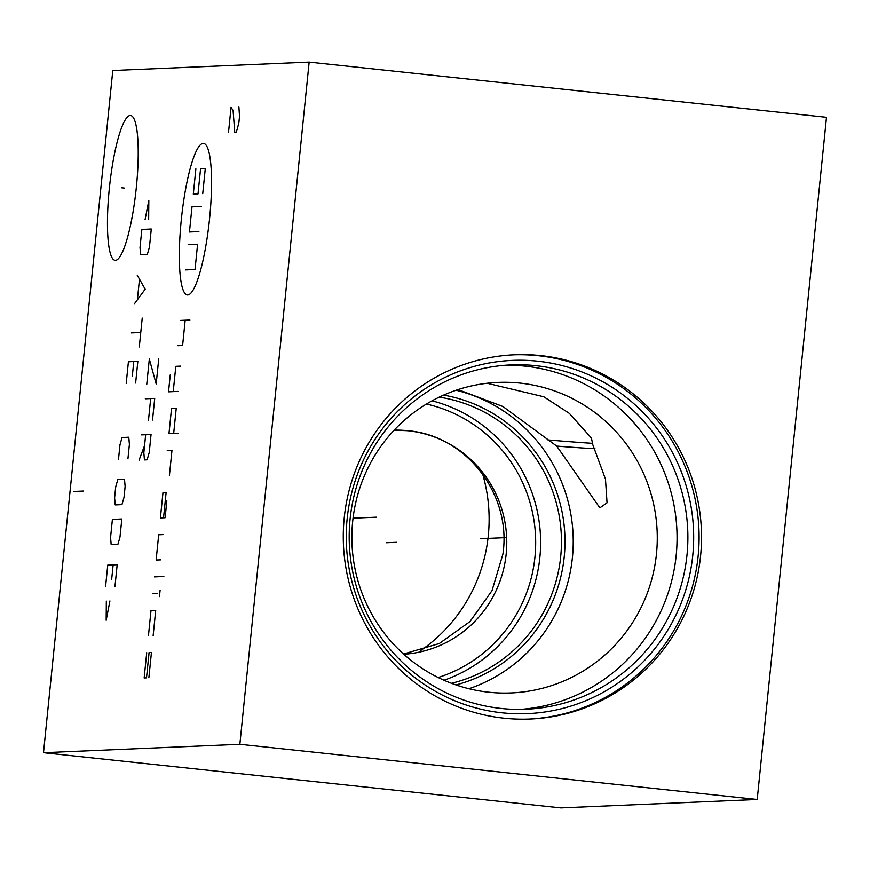 <?xml version="1.0" encoding="UTF-8"?>
<svg xmlns="http://www.w3.org/2000/svg" width="870" height="870" viewBox="0 0 870 870"><rect width="100%" height="100%" fill="white"/><g stroke="black" fill="none" stroke-linecap="round" stroke-linejoin="round"><path stroke-width="1.3" d="M309.154 62.096L112.795 70.513L43.5 752.702L560.846 807.904L757.204 799.486L826.5 117.298L309.154 62.096L239.859 744.285L757.204 799.486M43.5 752.702L239.859 744.285M109.337 188.475A72.83 13.376 96.1 0 1 130.576 115.482A72.83 13.376 96.1 0 1 136.351 187.322A72.83 13.376 96.1 0 1 115.123 260.315A72.83 13.376 96.1 0 1 109.337 188.475M344.226 517.9A182.287 179.111 -92.5 0 1 514.594 354.786A182.287 179.111 -92.5 0 1 700.578 555.919A182.287 179.111 -92.5 0 1 530.211 719.022A182.287 179.111 -92.5 0 1 344.226 517.9M513.376 354.84A182.287 179.111 -92.5 0 1 698.142 556.028A182.287 179.111 87.5 0 1 528.993 719.077M347.173 518.574A176.784 173.706 -92.5 0 1 537.823 361.202A176.784 173.706 -92.5 0 1 692.759 555.451A176.784 173.706 87.5 0 1 502.11 712.824A176.784 173.706 87.5 0 1 347.173 518.574M350.088 519.096A172.336 169.335 -92.5 0 1 511.158 364.9A172.336 169.335 -92.5 0 1 686.985 555.049A172.336 169.335 87.5 0 1 525.926 709.246A172.336 169.335 87.5 0 1 350.088 519.096M520.51 709.398A172.336 169.335 87.5 0 0 676.164 555.506A172.336 169.335 -92.5 0 0 505.742 365.215M352.676 521.467A155.404 152.696 -92.5 0 1 497.912 382.419A155.404 152.696 -92.5 0 1 656.469 553.875A155.404 152.696 87.5 0 1 511.234 692.933A155.404 152.696 87.5 0 1 352.676 521.467M468.952 688.725A155.404 152.696 87.5 0 0 572.416 557.485A155.404 152.696 -92.5 0 0 456.152 390.228M487.167 383.268L543.783 396.763L569.295 413.348L591.448 438.078L592.742 444.548L605.476 479.109L607.043 502.795L599.876 507.862L556.713 446.092L502.969 406.529L458.066 389.586M432.042 400.82A145.866 143.333 -92.5 0 1 539.857 557.485A145.866 143.333 87.5 0 1 444.026 680.242M438.175 677.502A141.636 139.178 87.5 0 0 534.941 557.083A141.636 139.178 -92.5 0 0 426.441 404.039M394.197 430.128A112.208 110.262 -92.5 0 1 506.177 554.016A112.208 110.262 -92.5 0 1 403.81 654.273M394.186 430.128L407.693 430.715C465.744 435.185 511.951 494.029 502.903 554.146L492.007 590.643L469.963 621.593L439.306 643.517L403.528 654.022M482.665 474.074A158.786 156.024 -92.5 0 1 420.536 650.673M556.713 446.092A148.835 4.035 -174.2 0 0 594.982 448.713M547.948 439.937A158.786 4.306 -174.2 0 0 592.579 443.341M506.666 537.584L480.697 538.693M396.492 542.304L386.476 542.739M124.182 188.04L121.506 187.757M187.746 294.963A76.212 13.996 -83.9 0 0 209.583 218.555A76.212 13.996 -83.9 0 0 203.145 143.365A76.212 13.996 -83.9 0 0 181.308 219.773A76.212 13.996 -83.9 0 0 187.746 294.963M169.4 475.618L171.966 450.355L167.257 450.551M173.674 433.51L176.24 408.237L171.531 408.443L168.965 433.706L178.393 433.303M170.237 374.959L168.53 391.804L177.958 391.402M180.525 366.129L175.805 366.335L173.239 391.598M177.904 345.694L182.613 345.499L185.179 320.225M180.471 320.432L189.899 320.029M163.549 517.791L166.116 492.529L162.973 492.67L160.406 517.933L165.126 517.726L166.833 500.881M163.408 534.572L158.699 534.778L156.132 560.041L160.841 559.845M154.425 576.886L163.843 576.484M152.707 593.731L157.426 593.525M160.102 590.273L159.46 596.581M153.142 635.644L155.708 610.37L150.999 610.577L148.433 635.839M148.868 677.752L151.434 652.478L149.075 652.587L146.508 677.85L144.159 677.947L146.725 652.685M198.882 231.594L189.453 231.996L192.02 206.734L201.448 206.331M188.17 244.633L197.599 244.231L195.032 269.493L185.604 269.896M202.732 193.695L205.298 168.432L200.578 168.628L198.012 193.901L193.303 194.097L195.87 168.834M146.758 384.355L149.325 359.082L156.187 383.942L158.753 358.679M152.522 420.036L154.719 398.384L145.301 398.786M148.487 420.21L150.684 398.558M145.671 434.706L143.833 452.759L144.453 459.915L147.139 459.806L149.227 452.53L151.054 434.478L141.625 434.88M144.572 445.538L139.059 460.154M148.661 219.555L148.824 200.383L145.072 219.708M141.853 229.43L140.016 247.482L140.635 254.638L147.367 254.344L149.444 247.069L151.282 229.027L141.853 229.43M134.274 304.022L145.17 289.188L137.21 275.148M139.417 279.846L137.46 299.095M131.348 332.905L140.766 332.492M142.234 318.061L139.298 346.934M135.633 383.028L137.841 361.376L128.412 361.779L126.215 383.431M132.327 375.981L133.795 361.55M127.933 458.827L129.402 444.396L128.793 437.229L122.061 437.523L119.973 444.798L118.516 459.229M117.776 479.631L115.699 486.906L114.601 497.738L115.21 504.894L121.941 504.611L124.029 497.335L125.128 486.504L124.508 479.337L117.776 479.631M112.404 519.39L110.566 537.442L111.175 544.598L117.918 544.315L119.995 537.029L121.822 518.988L112.404 519.39M114.981 586.369L117.178 564.706L107.76 565.108L105.553 586.771M111.675 579.322L113.144 564.88M106.336 601.105L106.173 620.288L109.924 600.952M83.368 491.05L73.95 491.452M228.484 132.631L231.05 107.369L233.084 110.425L234.759 132.37L236.335 132.294L238.869 122.757L239.511 116.439L238.902 107.032M353.046 518.172L376.286 517.182M443.602 395.11A148.357 145.768 -92.5 0 1 564.228 556.8A148.357 145.768 87.5 0 1 456.032 684.929M451.486 683.287A145.866 143.333 87.5 0 0 560.693 556.593A145.866 143.333 -92.5 0 0 439.209 397.133"/></g></svg>
